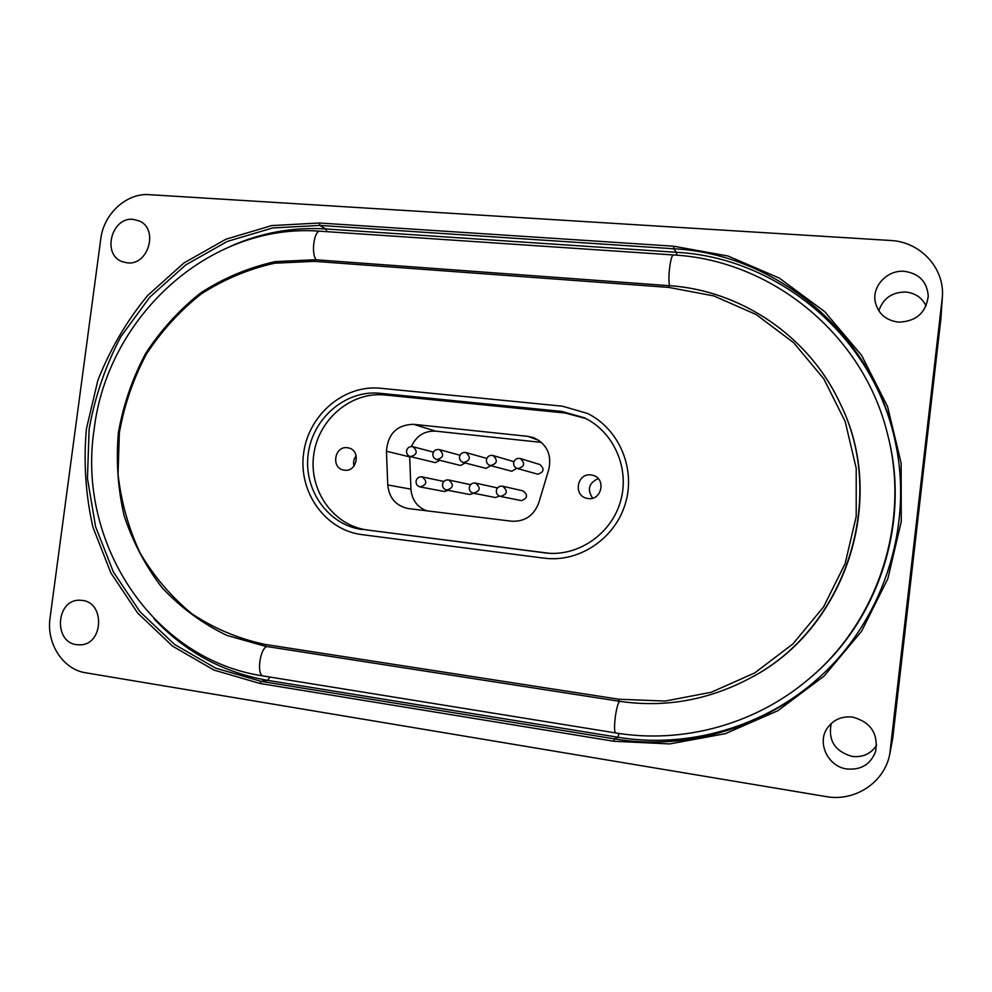 <?xml version="1.0" encoding="UTF-8"?>
<svg xmlns="http://www.w3.org/2000/svg" width="992" height="992" viewBox="0 0 992 992"><rect width="100%" height="100%" fill="white"/><g stroke="black" fill="none" stroke-linecap="round" stroke-linejoin="round"><path stroke-width="1.49" d="M904.382 271.324C887.456 269.7 871.918 286.056 875.229 301.841C878.094 313.646 885.844 320.416 898.492 322.14C916.075 321.557 925.995 312.889 928.264 296.137C927.136 281.802 919.162 273.532 904.382 271.324M926.094 305.995C922.052 297.699 915.244 293.037 905.671 292.02C892.031 292.107 883.078 298.381 878.825 310.856M133.126 219.368C111.451 216.802 101.754 254.696 122.289 261.69L127.336 262.868C148.527 265.67 158.918 228.706 139.128 220.894L133.126 219.368M852.798 717.129C842.01 715.939 833.54 719.547 827.402 727.954C816.676 742.735 827.849 766.568 846.808 768.974C861.093 770.214 870.703 764.348 875.651 751.353C878.329 733.534 870.703 722.126 852.798 717.129M831.234 723.49C827.923 740.342 834.842 751.316 851.992 756.4C862.693 757.615 870.914 753.883 876.63 745.19M82.386 600.42L79.422 600.234C56.122 599.59 53.27 642.035 76.496 644.664L80.538 644.837C103.441 644.329 105.127 602.64 82.386 600.42M85.746 672.799L826.014 796.576C854.856 801.97 884.542 782.452 889.762 754.118L942.375 296.844C944.731 268.001 920.204 241.713 890.568 240.486L149.259 194.668C126.542 192.783 103.652 213.888 100.762 238.985L50.059 617.942C46.178 643.349 62.955 669.488 85.746 672.799M890.506 749.406L892.775 738.073L940.9 318.606L942.127 299.658M942.375 296.844L940.9 318.606M892.775 738.073L889.874 753.56M543.715 558.124L548.44 558.57C582.676 560.914 616.664 536.275 625.915 501.667C635.388 467.12 618.438 428.705 587.636 413.49L562.402 406.187L380.568 388.256C343.852 384.45 308.264 415.078 303.577 453.617C298.344 492.094 325.19 530.088 361.968 534.638L543.715 558.124L361.968 534.638C325.19 530.088 298.344 492.094 303.577 453.617C308.264 415.078 343.852 384.45 380.568 388.256L562.402 406.187L587.636 413.49C618.438 428.705 635.388 467.12 625.915 501.667C616.664 536.275 582.676 560.914 548.44 558.57L543.715 558.124M344.484 470.196C357.182 472.266 361.138 450.269 348.49 447.925L347.361 447.727C334.44 445.718 330.82 468.162 343.765 470.084L344.484 470.196M588.157 498.542C601.574 500.737 606.385 478.962 593.266 475.404L591.034 474.932C577.17 472.775 572.967 495.492 586.718 498.282L588.157 498.542M522.536 490.792L523.02 490.879C528.215 495.107 527.645 498.356 521.321 500.613L500.402 496.397M496.645 487.779L497.513 487.965M499.41 496.074L495.43 497.55L473.32 493.198M448.062 490.333L444.453 491.524L420.025 486.911M473.544 493.247L469.811 494.524L446.524 490.036M539.028 464.355L539.871 464.529C544.707 468.894 544.025 472.118 537.813 474.188L517.688 468.621C524.557 466.81 525.438 463.45 520.316 458.54C516.993 457.92 514.786 459.209 513.695 462.421C513.323 465.422 514.55 467.468 517.39 468.546M513 461.466L513.918 461.664M516.733 468.311L511.785 471.262L490.457 465.57C497.277 463.723 498.133 460.375 493.012 455.526C489.726 454.944 487.556 456.233 486.489 459.395C486.117 462.421 487.357 464.454 490.209 465.508M439.816 460.313L435.302 462.644L410.514 456.618C417.186 454.72 417.979 451.41 412.895 446.698C409.721 446.202 407.613 447.491 406.608 450.542C406.249 453.567 407.501 455.588 410.39 456.58M465.186 462.991L460.536 465.484L436.877 459.569C443.598 457.684 444.416 454.361 439.307 449.612C436.096 449.091 433.975 450.38 432.946 453.468C432.586 456.494 433.839 458.515 436.716 459.532M490.817 465.67L486.03 468.36L463.524 462.557C470.295 460.685 471.126 457.349 466.017 452.55C462.768 452.005 460.623 453.294 459.569 456.419C459.209 459.432 460.449 461.466 463.314 462.508M549.518 553.325L367.685 530.05C333.721 525.884 308.834 490.829 313.658 455.291C317.998 419.678 350.92 391.418 384.834 394.99L565.13 413.007L585.974 418.599M387.748 484.952L410.948 489.155L409.671 456.878L386.446 451.224L387.748 484.952C389.112 497.972 395.882 505.821 408.047 508.524L511.525 521.209C524.78 521.829 533.857 515.691 538.768 502.82L548.836 469.315C551.887 454.522 546.865 443.994 533.758 437.72L527.905 436.356L413.503 424.303L435.637 431.148L541.52 442.407M386.446 451.224C387.872 433.802 396.887 424.824 413.503 424.303M362.613 529.579C328.377 525.376 303.304 490.011 308.177 454.15C312.554 418.227 345.749 389.695 379.936 393.291L561.757 411.42L584.338 417.781C613.515 431.681 629.734 467.815 620.818 500.303C612.138 532.84 579.936 555.867 547.745 553.214L367.685 530.05M598.226 478.603C588.802 482.98 586.929 489.502 592.621 498.182M356.178 455.75C353.797 458.837 353.065 462.284 353.97 466.079M435.637 431.148C424.415 430.714 416.342 435.835 411.42 446.524M410.948 489.155C411.878 499.807 417.086 507.024 426.597 510.793M673.642 246.202L728.041 256.023L779.315 278.095L824.687 311.649L861.54 355.21L887.58 406.633L901.145 463.165L901.257 521.668L887.815 578.782L861.602 631.21L824.191 675.998L777.852 710.731L725.338 733.683L669.637 743.926L613.775 741.26L259.954 683.476L213.95 670.071L172.596 646.152L137.739 613.155L110.844 572.88L92.963 527.31C85.622 495.008 83.44 462.198 86.403 428.891L97.836 380.432C110.05 349.345 126.654 321.048 147.61 295.542L183.917 262.967L225.903 239.221L271.734 225.581L319.337 223.002L673.642 246.202L673.729 248.769L319.846 225.42L272.713 227.949L227.304 241.428L185.715 264.938L149.755 297.191L120.925 336.573C105.536 365.75 94.934 396.651 89.106 429.276L87.457 478.491L95.616 526.752L113.336 571.888L139.996 611.766L174.53 644.416L215.5 668.087L261.057 681.343L614.457 738.891C685.088 750.733 762.488 728.959 818.065 678.516C882.942 620.992 913.855 526.802 895.292 441.936C873.853 334.304 776.525 253.89 673.729 248.769L676.383 252.303C778.15 257.436 874.411 337.044 895.615 443.486L895.292 441.936C913.855 526.789 882.93 620.992 818.065 678.516L819.243 677.449C764.274 727.334 687.692 748.91 617.768 737.217L614.457 738.891L613.775 741.26M231.186 245.991C261.466 232.649 293.012 226.957 325.81 228.941L319.846 225.42L319.337 223.002M619.132 733.472L617.768 737.217L267.666 680.363C222.927 672.464 185.033 651.918 153.983 618.698M269.973 677.065L267.666 680.363L261.057 681.343L259.954 683.476M327.05 231.682L325.81 228.941L676.383 252.303L676.792 255.204M808.815 678.974C878.143 622.232 910.681 523.33 888.1 436.43M668.658 287.395L314.39 261.342L274.734 263.19C248.62 268.993 224.118 279.248 201.252 293.942C179.812 310.868 161.51 330.968 146.332 354.268C133.288 378.919 124.298 405.046 119.375 432.648L118.036 474.275C121.185 501.964 128.563 528.24 140.157 553.09C154.02 576.588 171.318 596.862 192.051 613.912C214.421 628.668 238.725 638.836 264.988 644.403L618.859 699.236L665.248 701.059L711.351 692.23L754.676 672.948L792.806 644.044L823.558 606.955L845.11 563.654L856.208 516.547L856.208 468.274L845.184 421.55L823.881 378.932L793.637 342.686L756.251 314.588L713.831 295.926L668.658 287.395L669.203 285.646C740.181 290.284 808.455 335.507 839.902 402.913C808.455 335.519 740.206 290.321 669.265 285.684L315.282 259.743L669.129 285.684M839.902 402.913C888.076 498.902 845.482 628.692 750.411 677.982C708.486 700.265 664.69 708.015 619.02 701.22L265.583 646.325L618.971 701.22C664.665 708.015 708.474 700.265 750.411 677.982M264.988 644.403L265.496 646.325L226.746 635.364C202.442 623.571 180.941 607.761 162.254 587.921C145.588 566.234 132.878 542.153 124.124 515.716C117.837 488.448 115.928 460.747 118.395 432.599C123.355 404.748 132.42 378.398 145.588 353.524C160.902 330.038 179.378 309.74 201.016 292.665C224.093 277.834 248.831 267.493 275.218 261.615L315.282 259.743L314.39 261.342M618.859 699.236L618.971 701.22M384.834 394.99L379.936 393.291M565.13 413.007L561.757 411.42M547.919 553.139L544.36 552.866M539.04 440.46L527.905 436.356M465.707 452.476L486.799 458.428M448.706 479.979L448.706 479.979C454.113 484.592 453.431 487.952 446.648 490.06C443.585 489.143 442.234 487.097 442.593 483.922C443.548 480.934 445.594 479.62 448.706 479.979L470.568 484.679M519.895 458.428L539.884 464.529M439.047 449.537L459.978 455.254M412.684 446.648L433.43 452.141M475.515 483.079L475.528 483.092C480.984 487.754 480.277 491.127 473.407 493.222C470.357 492.28 469.005 490.222 469.352 487.047C470.332 484.034 472.39 482.72 475.528 483.092L497.104 487.853M502.597 486.229L502.659 486.229C508.14 490.966 507.408 494.351 500.464 496.409C497.401 495.454 496.062 493.384 496.409 490.209C497.401 487.171 499.484 485.844 502.659 486.229L523.02 490.879M422.17 476.904L422.195 476.904C427.54 481.48 426.858 484.815 420.162 486.936C417.111 486.03 415.76 483.997 416.107 480.822C417.062 477.871 419.083 476.569 422.17 476.904L443.895 481.455M492.652 455.427L513.794 461.627M619.554 701.319C615.821 705.262 612.622 733.336 615.933 732.976C681.988 743.926 753.932 725.003 807.389 680.177C877.746 622.703 910.681 522.424 887.592 434.347C863.387 333.92 770.995 260.09 673.518 254.969L320.23 231.223C209.746 222.344 107.148 316.82 94.079 429.759C76.83 542.277 152.371 659.581 263.339 675.986C256.556 675.713 259.532 649.624 266.687 646.511M669.699 285.684C667.418 279.57 670.604 253.94 673.518 254.969M316.312 259.817C310.781 253.865 314.055 230.032 320.23 231.223M752.308 676.928L751.403 677.437M751.254 677.511C845.655 628.519 888.1 499.41 840.41 404.004M615.933 732.976L263.339 675.986"/></g></svg>
